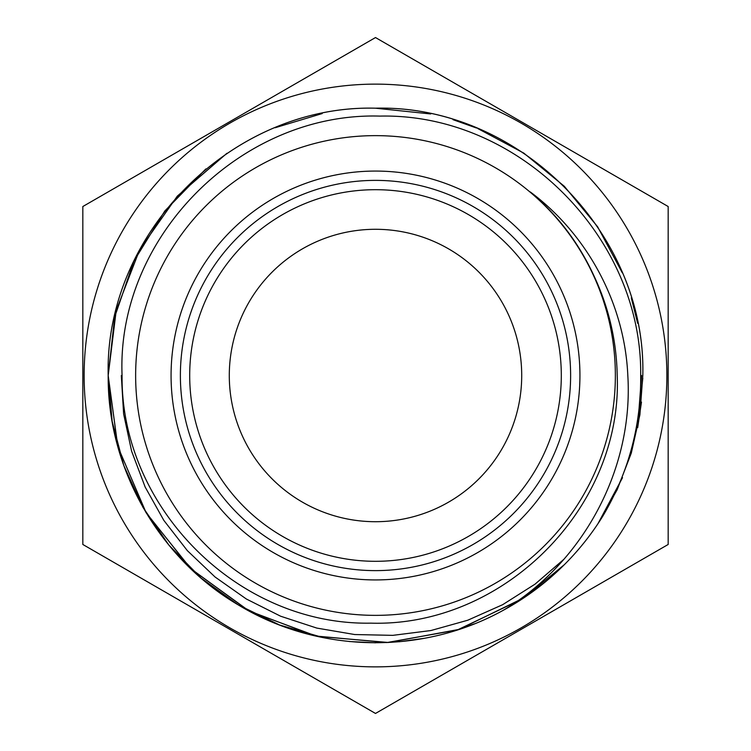 <?xml version="1.0" encoding="UTF-8"?>
<svg xmlns="http://www.w3.org/2000/svg" width="751" height="751" viewBox="0 0 751 751"><rect width="100%" height="100%" fill="white"/><g stroke="black" fill="none" stroke-linecap="round" stroke-linejoin="round"><path stroke-width="1.13" d="M229.29 375.5A146.21 146.21 0 0 1 375.5 229.29A146.21 146.21 0 0 1 521.71 375.5A146.21 146.21 0 0 1 375.5 521.71A146.21 146.21 0 0 1 229.29 375.5M561.307 375.5A185.807 185.807 0 0 1 375.5 561.307A185.807 185.807 0 0 1 189.693 375.5A185.807 185.807 0 0 1 375.5 189.693A185.807 185.807 0 0 1 561.307 375.5M570.619 375.5A195.119 195.119 0 0 1 375.5 570.619A195.119 195.119 0 0 1 180.381 375.5A195.119 195.119 0 0 1 375.5 180.381A195.119 195.119 0 0 1 570.619 375.5M171.068 375.5A204.432 204.432 0 0 1 375.5 171.068A204.432 204.432 0 0 1 579.932 375.5A204.432 204.432 0 0 1 375.5 579.932A204.432 204.432 0 0 1 171.068 375.5M615.36 375.5A239.86 239.86 0 0 1 375.5 615.36A239.86 239.86 0 0 1 135.64 375.5A239.86 239.86 0 0 1 375.5 135.64A239.86 239.86 0 0 1 615.36 375.5M617.219 375.5C622.626 508.052 503.283 627.104 370.891 623.152C238.18 625.63 120.62 507.667 122.075 375.5C116.236 236.809 241.625 111.908 379.865 116.105C518.462 112.932 642.499 237.269 640.687 375.5C641.157 425.695 628.559 472.529 602.903 516.003A267.309 267.309 0 0 1 503.283 610.281C583.565 562.405 633.581 468.605 627.817 375.5C624.663 303.902 587.77 234.81 530.309 191.965C557.533 215.021 578.617 242.704 593.572 275.016C608.639 306.793 616.524 340.287 617.219 375.5M597.702 524.095L617.134 489.802L631.281 453.144L639.908 414.787L642.809 375.5C646.564 232.726 518.19 104.417 375.509 108.191C232.791 104.417 104.455 232.707 108.191 375.5L112.162 421.377L123.831 465.592L143.028 507.451L168.919 545.142L201.099 578.082L238.18 604.846L279.588 625.01L323.521 637.702M349.309 641.523L375.566 642.809M399.091 641.767L424.437 638.294M453.67 631.122L474.285 623.884M524.414 597.486L564.423 564.611M598.303 523.184L622.448 477.824M637.702 427.488L641.485 402.095M642.809 375.5C646.423 232.491 518.34 104.558 375.453 108.191C232.716 104.558 104.511 232.566 108.191 375.5C107.346 468.061 158.987 558.66 238.78 605.203C318.105 653.21 421.818 655.398 503.283 610.281M226.933 153.279L177.339 196.095L139.742 249.529L116.217 310.482L108.191 375.5L117.841 446.676L146.163 512.82L191.148 569.07L249.501 611.258L316.931 636.313L388.502 642.49L459.246 629.357L523.973 597.777M205.868 168.909L164.807 210.993L133.819 261.282L114.668 317.025L108.191 375.5L117.804 446.563L145.919 512.407L190.463 568.413L248.365 610.647L315.476 635.984L386.878 642.565L457.359 629.967L521.926 599.138M597.993 523.654L622.523 477.636M637.674 427.638L642.8 378.157M637.665 323.334L631.281 297.865M622.307 272.829L597.608 226.764L564.32 186.286L523.804 153.11L477.73 128.515M476.519 128.017L453.003 119.672M430.699 113.955L375.34 108.191M322.207 113.561L275.157 127.736M121.324 375.5L123.615 413.867L131.603 451.144L145.159 487.042L163.831 520.377L187.318 550.614L215.077 577.012L246.328 598.988L280.621 616.214L316.838 628.089L354.707 634.539L392.839 635.355L430.905 630.54L467.695 620.251L502.626 604.705L535.003 584.175L563.907 559.288M639.054 408.619L641.561 375.5M666.869 375.5A291.369 291.369 0 0 1 375.5 666.869A291.369 291.369 0 0 1 84.131 375.5A291.369 291.369 0 0 1 375.5 84.131A291.369 291.369 0 0 1 666.869 375.5M82.826 544.475L82.826 206.525L375.5 37.55L668.174 206.525L668.174 544.475L375.5 713.45L82.826 544.475M668.174 375.5L668.174 379.649"/></g></svg>
